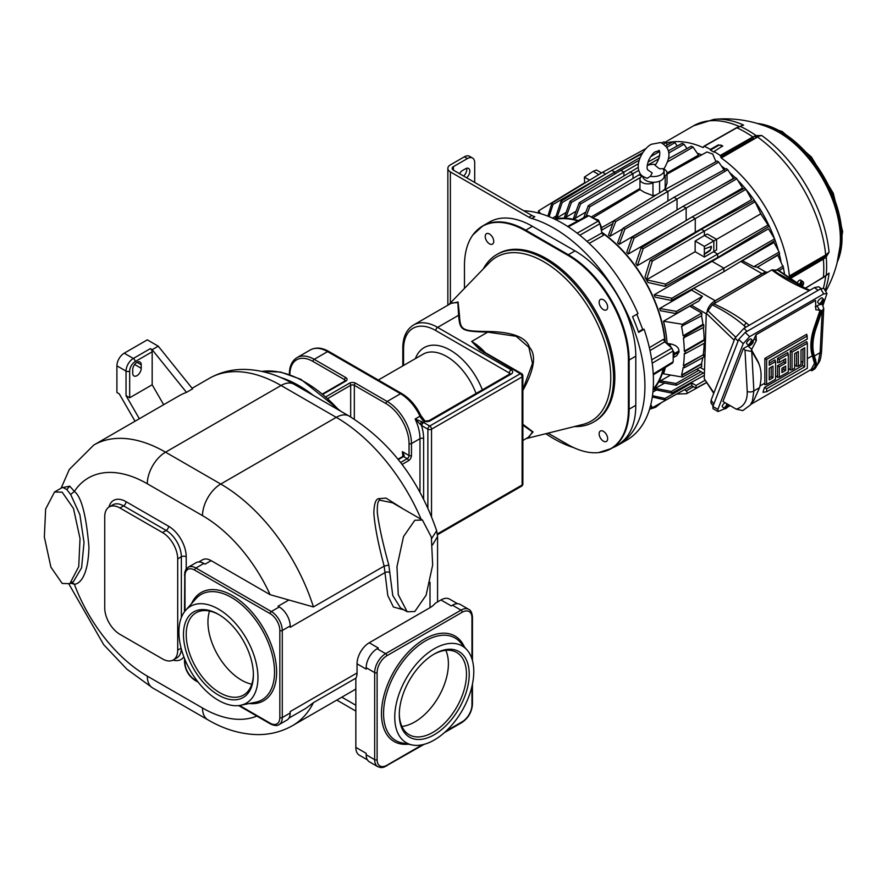 <?xml version="1.0" encoding="UTF-8"?>
<svg xmlns="http://www.w3.org/2000/svg" width="887" height="887" viewBox="0 0 887 887"><rect width="100%" height="100%" fill="white"/><g stroke="black" fill="none" stroke-linecap="round" stroke-linejoin="round"><path stroke-width="1.33" d="M636.822 314.264L642.676 329.365L644.084 329.243A128.97 74.464 60 0 1 626.721 440.14L618.217 445.052A128.97 74.464 60 0 1 612.729 447.724M644.084 329.243L638.607 332.403A128.97 74.464 60 0 0 632.531 316.737L638.008 313.577A128.97 74.464 60 0 0 523.773 210.762M474.7 182.434L474.7 162.776A10.322 5.954 120 0 0 472.56 158.052A10.322 5.954 120 0 0 467.405 158.562L453.412 166.634A4.302 2.484 0 0 0 452.159 168.386A4.302 2.484 0 0 0 453.412 170.149L531.89 215.452A17.197 9.923 -120 0 0 534.817 216.727L531.779 218.479A128.97 74.464 60 0 1 633.13 327.403A128.97 74.464 60 0 1 618.217 445.052M573.789 447.669A128.97 74.464 60 0 1 545.815 433.699M638.418 331.838L642.676 329.365M531.779 218.479A17.197 9.923 60 0 1 528.852 217.204L450.374 171.901L450.374 302.999M548.022 433.144L567.713 444.509A85.828 49.55 -120 0 0 598.537 452.603L611.309 448.545L617.995 444.675A85.984 49.639 -120 0 0 635.802 405.315L635.802 356.175A85.984 49.639 -120 0 0 575.009 250.877L532.455 226.307A85.984 49.639 -120 0 0 489.458 222.049L482.772 225.908A85.984 49.639 60 0 1 525.769 230.165L568.323 254.735A85.984 49.639 60 0 1 629.116 360.044L629.116 409.184A85.984 49.639 60 0 1 611.309 448.545A85.984 49.639 60 0 1 605.444 451.106M467.405 158.562L464.356 156.811L450.374 164.882A8.593 4.967 0 0 0 447.857 168.386A8.593 4.967 0 0 0 450.374 171.901M464.356 156.811A10.322 5.954 -60 0 1 469.522 156.3L472.56 158.052M463.613 176.036A6.021 3.47 120 0 0 466.651 168.275M459.521 173.675A6.021 3.47 120 0 1 462.537 170.492L465.575 168.741A6.021 3.47 120 0 1 468.58 168.441A6.021 3.47 120 0 1 469.689 172.566A6.021 3.47 120 0 1 466.651 177.788M598.537 452.603A85.828 49.55 -120 0 0 628.406 409.472L628.406 360.333A85.828 49.55 -120 0 0 567.713 255.212L525.159 230.642A85.828 49.55 -120 0 0 472.871 234.944A85.828 49.55 -120 0 0 464.466 265.679L464.466 288.408M496.82 254.525L498.073 253.804A96.727 55.848 60 0 1 594.8 309.652A96.727 55.848 60 0 1 594.8 421.347L593.547 422.068A96.727 55.848 -120 0 0 593.547 310.372A96.727 55.848 -120 0 0 496.82 254.525A96.727 55.848 -120 0 0 483.326 268.883M603.393 309.607A6.021 3.47 -120 0 0 606.409 309.896A6.021 3.47 -120 0 0 607.329 305.073A6.021 3.47 -120 0 0 603.393 299.773A6.021 3.47 -120 0 0 600.388 299.473A6.021 3.47 -120 0 0 599.468 304.296A6.021 3.47 -120 0 0 603.393 309.607M603.393 441.149A6.021 3.47 -120 0 0 606.409 441.449A6.021 3.47 -120 0 0 607.329 436.626A6.021 3.47 -120 0 0 603.393 431.326A6.021 3.47 -120 0 0 600.388 431.027A6.021 3.47 -120 0 0 599.468 435.85A6.021 3.47 -120 0 0 603.393 441.149M489.469 243.825A6.021 3.47 -120 0 0 492.485 244.125A6.021 3.47 -120 0 0 493.405 239.302A6.021 3.47 -120 0 0 489.469 234.002A6.021 3.47 -120 0 0 486.464 233.702A6.021 3.47 -120 0 0 485.544 238.525A6.021 3.47 -120 0 0 489.469 243.825M574.377 426.569A96.727 55.848 -120 0 0 593.547 422.068M450.796 303.498L458.08 301.99L459.477 315.207C460.286 330.319 461.695 331.128 487.673 331.483C512.287 331.893 526.224 337.193 529.495 347.349C536.668 355.277 534.273 369.99 522.321 391.511M522.875 425.183L532.466 431.914L529.051 436.903L522.875 440.473M323.19 394.15L345.808 381.1A4.302 2.484 0 0 0 345.808 377.585L314.198 359.335L327.569 351.618A34.393 19.858 60 0 0 310.372 349.91C315.894 347.05 322.048 347.571 328.855 351.485L401.811 393.606C409.727 398.396 416.07 405.703 420.848 415.515L424.685 420.66A2.583 1.109 130.4 0 0 423.443 420.815L425.328 421.536A5.156 2.983 0 0 0 430.317 420.76L511.178 374.081A5.156 2.983 0 0 0 511.178 369.868L437.613 327.392A48.153 27.796 -120 0 0 413.53 325.008L451.727 302.966L457.858 302.6L458.568 315.295C460.043 330.718 461.04 331.294 487.75 332.137L516.156 336.284L528.863 347.283L532.488 363.448L522.875 389.482M481.364 349.977A2.583 1.486 120 0 0 481.175 349.755A2.583 1.486 120 0 0 479.756 349.8L471.651 341.44L487.75 332.137L487.673 331.483M479.756 349.8L520.292 373.726L429.707 426.026L423.631 422.522L425.727 421.092L429.02 420.638A2.583 1.486 60 0 1 430.317 420.76M480.998 349.644L471.651 341.44A48.153 27.796 -120 0 1 485.389 352.704M423.631 499.037L423.631 438.666A2.583 1.486 0 0 0 419.983 438.666A34.393 19.858 -120 0 0 415.116 419.008L423.387 422.378A8.593 4.967 -120 0 0 423.631 422.522A2.583 1.486 -60 0 0 421.802 425.682L421.491 425.494A2.583 1.43 -58.1 0 1 423.387 422.378M402.099 464.433L408.43 460.774A4.302 2.484 120 0 0 411.468 455.508L411.468 443.578A34.393 19.858 -120 0 0 387.153 401.456L400.525 393.739A34.393 19.858 60 0 1 419.983 416.203L415.116 419.008L420.105 424.13A2.583 1.153 -50.7 0 1 422.112 421.802M420.105 424.13L421.491 425.494A36.966 21.343 -120 0 1 423.631 438.666M431.625 538.542L436.659 530.736C419.174 479.856 390.003 441.637 349.156 416.081A25.79 14.891 120 0 0 336.262 417.356A143.583 82.901 60 0 1 421.159 519.316M403.252 508.972L386.033 498.106L378.594 498.671C375.689 499.17 374.103 503.96 373.837 513.041C374.769 526.235 378.206 543.931 384.16 566.117L387.796 595.565L393.407 607.018L403.984 609.912M422.456 520.059L392.531 502.785L380.19 500.279C378.006 500.024 377.064 504.282 377.352 513.03C379.015 526.035 382.84 543.376 388.805 565.041L392.764 595.51L400.48 607.883L407.166 611.753L414.806 611.531L426.104 595.221L432.656 565.086L431.348 537.112L422.456 520.059L414.806 520.27L403.518 536.591L396.966 566.726L398.274 594.689L407.166 611.753M437.568 536.491L432.534 544.917M471.962 658.908L471.962 617.851A1.719 0.998 0 0 0 472.461 617.152C472.072 612.795 470.842 610.201 468.757 609.369A15.478 8.937 120 0 0 461.018 610.134L452.503 605.222L451.283 605.921L440.95 599.956L435.34 603.193A25.79 14.891 180 0 1 430.007 607.673L369.214 642.776A17.197 9.923 -60 0 0 357.051 663.831L357.051 672.967A17.197 9.923 -120 0 1 355.997 678.078A143.583 82.901 60 0 1 355.842 678.389L355.842 747.375A17.197 9.923 -60 0 0 359.401 755.247L367.418 759.871M440.95 599.956A17.197 9.923 -60 0 1 449.554 599.102L457.57 603.725M355.842 688.988A143.583 82.901 60 0 1 353.336 690.541L292.544 725.633A143.583 82.901 -120 0 0 313.433 702.648L305.904 708.314L288.94 718.104M186.492 392.376L192.568 388.861L158.252 346.174L152.165 349.689L186.492 392.376A143.583 82.901 60 0 0 178.864 395.924L93.756 445.063L69.33 469.434L61.092 488.205M70.727 583.158L74.353 584.234C78.954 584.167 88.201 577.47 88.933 547.135C86.272 515.28 81.404 496.709 74.353 491.42L69.751 486.154L61.879 487.75M388.805 565.041L384.16 566.117L313.433 606.952L270.125 594.689L211.139 560.639A17.197 9.923 -120 0 0 202.546 559.786L198.788 561.959M69.829 583.668L73.477 581.562L81.593 567.813L84.021 542.478L79.885 514.704L70.672 494.514L66.791 489.535L62.611 487.329L54.55 491.975L45.647 509.038L44.35 537.001L50.903 567.137L62.19 583.458L69.829 583.668L78.732 566.616L80.03 538.642L73.488 508.506L62.19 492.196L54.55 491.975M211.139 560.639L205.063 564.154L203.844 563.445A15.478 8.937 60 0 0 196.105 562.68L188.21 567.248L185.815 569.631L184.795 572.237L184.496 611.742M239.501 705.475L270.114 723.16A1.719 0.998 120 0 0 270.468 723.947C274.438 725.788 277.309 726.009 279.072 724.624A15.478 8.937 -120 0 0 282.277 717.539L282.277 630.491A15.478 8.937 -120 0 0 271.333 611.531L279.239 606.974L278.019 606.264L288.342 600.311M270.114 723.16A13.76 7.939 -120 0 0 279.837 717.539A1.719 0.998 0 0 0 282.277 717.539L290.182 712.982L290.182 711.574L357.051 672.967M389.881 572.57A3.437 1.985 180 0 0 385.025 572.57L290.182 627.331L290.182 625.923A15.478 8.937 60 0 0 279.239 606.974M290.182 712.982A15.478 8.937 60 0 1 286.978 720.067L279.072 724.624M257.951 677.524A55.881 32.265 -120 0 0 230.021 617.762A55.881 32.265 -120 0 0 185.705 610.245A55.881 32.265 -120 0 0 178.919 631.899A55.881 32.265 -120 0 0 199.908 684.321A55.881 32.265 -120 0 0 240.577 705.287A55.881 32.265 -120 0 0 257.951 677.524M183.476 634.527A49.439 28.539 -120 0 0 218.435 695.075A49.439 28.539 -120 0 0 253.394 674.896A49.439 28.539 -120 0 0 218.435 614.347A49.439 28.539 -120 0 0 183.476 634.527M219.133 614.746A47.499 27.43 60 0 0 196.049 612.784A47.499 27.43 60 0 0 186.215 634.527A47.499 27.43 -120 0 0 206.948 682.336A47.499 27.43 -120 0 0 243.559 695.053A47.499 27.43 -120 0 0 253.394 674.087M209.554 611.065A47.499 27.43 -120 0 0 207.946 621.975A47.499 27.43 -120 0 0 251.797 684.221M471.962 617.851A13.76 7.939 120 0 0 462.227 612.241A1.719 0.998 -120 0 0 461.018 610.134L385.623 653.652A15.478 8.937 120 0 0 374.68 672.612L366.176 667.7L366.176 669.097L357.051 663.831M355.842 747.375L366.176 753.34L366.176 754.748A15.478 8.937 -60 0 0 369.38 761.833L377.895 766.745L381.155 767.621L383.927 767.2L424.141 744.326M369.214 642.776L378.328 648.042L377.119 648.741A15.478 8.937 -60 0 0 366.176 667.7M452.503 605.222A15.478 8.937 -60 0 1 460.242 604.446L468.757 609.369M473.78 671.559A55.881 32.265 120 0 0 466.994 649.905A55.881 32.265 120 0 0 422.689 657.433A55.881 32.265 120 0 0 394.748 717.184A55.881 32.265 120 0 0 412.122 744.958A55.881 32.265 120 0 0 452.791 723.98A55.881 32.265 120 0 0 473.78 671.559M399.305 714.556A49.439 28.539 120 0 0 434.264 734.735A49.439 28.539 120 0 0 469.223 674.187A49.439 28.539 120 0 0 434.264 654.007A49.439 28.539 120 0 0 399.305 714.556M399.316 713.758A47.499 27.43 120 0 0 409.151 734.724A47.499 27.43 120 0 0 445.751 721.996A47.499 27.43 120 0 0 466.484 674.187A47.499 27.43 -60 0 0 456.65 652.444A47.499 27.43 -60 0 0 433.577 654.418M401.889 726.409A47.499 27.43 120 0 0 448.401 663.753A47.499 27.43 120 0 0 445.817 650.326M162.509 532.555L119.945 507.985A21.499 12.407 -120 0 0 109.201 506.92A21.499 12.407 -120 0 0 104.744 516.766L104.744 608.027A21.499 12.407 -120 0 0 119.945 634.349L162.509 658.919A21.499 12.407 -120 0 0 173.253 659.983A21.499 12.407 -120 0 0 177.699 650.149L177.699 558.888A21.499 12.407 -120 0 0 162.509 532.555L166.157 530.448L123.592 505.878A21.499 12.407 -120 0 0 112.849 504.814L109.201 506.92M135.046 421.225L119.257 393.861L116.907 392.509L116.907 365.832A10.322 5.954 -60 0 1 124.202 353.192L147.309 339.854L158.252 346.174M152.165 351.784L135.146 361.619A7.739 4.468 120 0 0 129.679 371.099L129.679 397.775L152.165 384.781L152.165 351.784A2.583 1.486 60 0 0 150.346 348.635L152.165 349.689M132.717 373.205L132.717 369.691A6.021 3.47 -60 0 1 135.345 363.637A6.021 3.47 -60 0 1 139.98 362.018A6.021 3.47 -60 0 1 141.221 364.779L141.221 368.282A6.021 3.47 -60 0 1 138.594 374.347A6.021 3.47 -60 0 1 133.959 375.955A6.021 3.47 -60 0 1 132.717 373.205M163.674 404.705L152.165 384.781M139.348 418.742L126.032 395.669L129.679 397.775M402.942 456.406L402.343 451.649L409.04 455.508L409.04 443.578A32.675 18.86 -120 0 0 385.934 403.563L354.323 385.313A1.719 0.998 -60 0 1 355.532 383.206A4.302 2.484 0 0 0 349.456 383.206L326.15 396.655M400.614 462.482L407.211 458.668L403.563 456.561L402.343 457.271L403.563 456.561C404.649 456.539 404.25 454.898 402.343 451.649M479.989 348.713L485.056 352.516A2.583 1.486 120 0 0 483.77 352.638M522.875 424.263L533.087 431.958L528.12 437.446M653.165 389.038A99.732 57.577 -120 0 0 663.232 368.726M664.94 342.005A99.732 57.577 -120 0 0 601.841 232.738M577.858 220.852A99.732 57.577 -120 0 0 555.229 219.411M578.379 220.564A100.253 57.877 -120 0 0 554.497 219.056M653.109 389.859A100.253 57.877 -120 0 0 663.742 368.415M665.317 342.349A100.253 57.877 -120 0 0 601.741 232.239M674.641 354.501L678.976 352.117L676.703 355.731L673.2 357.661L674.641 353.414L669.774 344.988L667.068 343.435A100.298 57.91 60 0 1 667.102 343.923M678.976 352.117L678.976 350.908C678.832 347.66 676.293 345.376 671.359 344.078L667.068 343.435A100.298 57.91 -120 0 0 663.509 321.227L689.709 306.126L701.794 313.1L701.794 315.672L681.504 326.305A115.554 66.713 -120 0 1 683.134 335.796L702.947 324.309L703.757 324.775L703.757 327.336L683.4 337.925A115.554 66.713 -120 0 1 684.287 351.174L704.145 339.699L704.766 340.054L685.263 351.319L684.287 351.174M676.005 313.577L660.438 310.705A100.298 57.91 -120 0 0 659.684 308.488L691.561 290.082L702.437 296.369L698.756 301.114L676.005 313.577L676.382 311.404L659.684 308.488M715.499 302.434L713.991 301.558L763.23 273.129A10.322 5.954 120 0 1 763.408 273.03A11.176 6.453 120 0 0 762.022 273.695L715.21 300.715L693.712 288.308L691.561 290.082M693.712 288.308L707.649 280.569M654.196 294.794A100.298 57.91 60 0 1 655.26 297.189L671.348 300.449L671.836 298.22L654.196 294.794L712.039 261.332A101.706 58.719 -120 0 0 711.784 260.789M646.501 279.815A100.298 57.91 60 0 1 647.998 282.465L665.039 286.379L665.649 284.095L646.501 279.815L657.5 273.451L646.49 279.793L652.355 261.077L650.071 260.456L644.949 277.176A100.298 57.91 60 0 1 646.49 279.793M695.619 232.771A101.706 58.719 -120 0 0 695.264 232.272L637.365 265.634L643.219 248.648L641.046 247.961L635.824 263.517A100.298 57.91 60 0 1 637.365 265.634M683.611 222.083L628.251 254.037L634.072 238.115L632.01 237.372L626.71 252.274A100.298 57.91 60 0 1 628.251 254.037M647.366 228.026L619.126 244.357L624.914 229.145L622.962 228.325L617.585 242.883A100.298 57.91 60 0 1 619.126 244.357M622.752 228.901L610.012 236.286L615.755 221.539L613.904 220.663L608.471 235.066A100.298 57.91 60 0 1 610.012 236.286M612.74 223.746L601.685 230.176L601.685 227.593L613.882 220.73M592.704 217.914L598.47 220.087L601.685 227.593M639.959 188.476L591.152 217.027M585.886 212.026L575.109 218.368A100.298 57.91 -120 0 0 573.567 218.058L579.211 202.757L638.318 167.321M576.062 211.261L565.995 217.226A100.298 57.91 -120 0 0 564.454 217.204L570.119 201.194L620.845 170.359L639.205 160.303M566.139 212.414L556.87 217.936A100.298 57.91 -120 0 0 555.329 218.269L561.027 201.194L611.731 170.371L642.066 153.761M556.06 216.04L552.568 218.158M652.921 391.976L656.491 390.003M704.367 375.312L671.836 393.118L654.196 389.526A100.298 57.91 -120 0 0 655.26 388.351L664.673 383.095M660.438 380.811A100.298 57.91 60 0 1 659.684 382.164L676.382 385.246L676.005 383.517L660.438 380.811L670.639 375.068M665.372 367.418A100.298 57.91 60 0 1 663.509 373.837L682.436 377.086L682.17 375.256L681.504 375.157A115.554 66.713 -120 0 0 683.134 367.528L684.343 367.728L684.176 365.843L683.4 365.721A115.554 66.713 -120 0 0 684.287 353.492L685.263 353.647L685.263 351.319M703.757 324.775L684.343 335.985L684.176 338.047M684.343 335.985L683.134 335.796M701.794 313.1L682.436 324.276L682.17 326.416M682.436 324.276L663.509 321.227M704.766 340.054L704.766 342.97L685.263 353.647M683.4 365.721L703.757 354.534L703.757 357.095L684.343 367.728M704.134 343.313A115.92 66.924 60 0 1 703.302 354.279M702.781 357.638A115.92 66.924 60 0 1 701.451 363.737L701.794 366.497L682.436 377.086M703.358 327.547A115.92 66.924 60 0 1 704.145 339.699M701.517 315.816A115.92 66.924 60 0 1 702.947 324.309M707.172 310.927A10.322 5.954 -60 0 1 713.813 301.669A11.176 6.453 120 0 1 715.21 300.715M702.437 296.369L676.382 311.404M727.783 169.761L726.364 168.63L673.987 197.302L677.025 199.065L727.783 169.761L733.427 178.376L720.288 185.937M736.875 178.764L735.567 177.577L683.101 206.305L686.15 208.057L736.875 178.764L742.541 188.044L700.985 212.048M751.666 199.653L695.264 232.272L695.264 218.601L745.967 189.33L751.666 199.653M755.07 201.781L753.983 200.473L701.34 229.29L704.389 231.041L755.07 201.781L760.78 213.8L750.058 220.02L760.802 213.834L768.94 226.385L717.672 257.563L665.039 286.379M671.836 298.22L723.881 268.173L723.881 271.677L775.072 240.565L774.584 238.902L723.881 268.173L712.039 261.332L768.497 228.802L774.584 238.902A100.253 57.877 -120 0 0 745.978 189.363M765.936 272.165L757.077 267.054L753.806 266.71L742.131 260.59M742.929 260.423L773.985 242.506L779.185 252.052L753.806 266.71M764.672 262.829L777.81 255.234L783.531 267.896L778.997 270.646M780.948 261.443A100.253 57.877 -120 0 0 779.274 253.959M778.342 250.478A100.253 57.877 -120 0 0 774.606 238.991M745.9 189.264A100.253 57.877 -120 0 0 737.818 180.294M735.268 177.744A100.253 57.877 -120 0 0 729.624 172.544M725.499 169.107A100.253 57.877 -120 0 0 721.331 165.936M722.65 146.277A2.583 1.486 0 0 0 720.854 145.169A2.583 1.486 0 0 0 718.304 145.535L710.398 150.103L714.046 152.209L714.046 151.5A111.984 64.651 -120 0 1 720.189 155.48L721.275 158.008L757.587 137.041A109.844 63.42 60 0 1 825.686 254.979L829.068 252.185L826.218 256.853L823.38 259.126A111.585 64.429 60 0 1 823.779 268.561A111.585 64.429 60 0 1 823.38 277.52L826.218 275.347A110.875 64.019 -120 0 0 826.218 256.853L825.631 256.11L829.068 252.185A108.824 62.833 60 0 0 761.711 135.5L755.147 137.13L754.704 136.077L756.234 135.644A110.875 64.019 60 0 0 740.213 126.386L741.499 125.777M791.071 278.795A111.984 64.651 -120 0 0 791.016 278.141L789.363 275.946A109.844 63.42 -120 0 0 721.275 158.008M703.713 146.665L703.18 147.564A109.844 63.42 -120 0 0 666.215 143.04M710.398 150.103L710.398 149.393A111.984 64.651 -120 0 0 704.267 146.288L736.909 127.761A111.585 64.429 60 0 1 752.841 136.964L754.704 136.077M701.75 154.848A100.253 57.877 -120 0 0 697.237 153.196M710.398 149.393L718.304 144.903L722.705 145.956L714.046 151.5M740.501 126.22L741.554 125.754M825.686 291.357A115.643 115.643 0 0 0 839.945 247.107L839.945 247.107A87.048 50.26 60 0 0 778.83 132.329A87.048 50.26 60 0 0 771.546 128.626L771.546 128.626A115.643 115.643 0 0 0 713.858 119.379L713.858 119.379A108.824 62.833 60 0 1 743.605 125.056L739.492 126.597M756.777 135.567L761.711 135.5L757.099 136.343L756.234 135.644L756.589 136.52M826.041 275.524L829.068 273.085A108.824 62.833 60 0 1 825.087 290.337M827.438 274.504L825.686 275.879M824.378 276.7L825.076 276.356L824.378 276.7M791.016 278.141L823.38 259.126L822.77 258.15L824.378 257.042L825.076 257.962M789.973 276.91L825.631 256.11M740.213 126.386L736.365 128.149M738.128 127.307L738.771 126.874L738.128 127.307M797.258 282.964A3.226 1.863 -60 0 1 799.287 280.359A3.226 1.863 -60 0 1 800.994 280.27L803.101 281.8A2.949 1.696 120 0 0 801.937 281.7L801.937 283.718L801.327 283.363L801.327 281.29A3.016 1.741 120 0 0 800.928 281.478A3.016 1.741 120 0 0 800.529 281.744L801.138 282.155A2.949 1.696 120 0 0 799.597 284.539M801.327 281.29L801.937 281.7M802.147 286.246A2.949 1.696 120 0 0 803.101 281.8M800.651 284.594L801.327 284.062L801.327 285.692M801.138 285.57L800.628 284.572M801.138 282.155L801.138 284.871M801.937 286.102L801.327 284.062M801.937 283.718L801.937 284.417M802.447 284.117L801.138 284.028M805.352 288.33L826.507 275.192M667.035 173.02L698.535 155.092L693.091 147.131L691.239 146.244L668.288 158.806M715.975 161.689L712.704 154.039L706.917 151.976L667.035 174.151M713.98 162.787L715.975 161.6M664.064 170.348A10.566 6.098 180 0 1 650.426 176.302L652.167 172.921L647.654 169.794C646.601 168.308 647.022 164.927 648.929 159.66C651.845 154.648 654.085 152.01 655.648 151.721L658.941 150.801C658.542 148.362 662.811 154.571 655.094 165.359L659.407 168.741L663.609 168.685A10.566 6.098 180 0 1 664.064 170.348L664.241 175.959A10.744 6.209 180 0 1 664.23 176.424L665.183 175.77A7.916 4.568 0 0 0 667.035 172.832L667.035 183.132L665.183 188.654L662.833 190.916M642.354 176.014L641.811 176.391A7.916 4.568 0 0 0 639.959 179.318A7.916 4.568 0 0 0 644.527 183.465A7.916 4.568 0 0 0 652.965 182.822L654.096 182.267A10.744 6.209 180 0 1 645.902 180.46A10.744 6.209 180 0 1 642.765 176.325M650.426 176.302L647.244 178.298C642.798 176.757 640.259 174.839 639.627 172.533C634.549 162.776 644.162 147.807 651.346 144.271L660.682 142.519C674.375 149.958 668 161.778 663.421 169.849M664.23 176.424A10.744 6.209 180 0 1 654.096 182.267M667.035 172.832A7.916 4.568 0 0 0 663.886 169.184M647.2 165.559A10.566 6.098 180 0 1 655.77 164.505M659.606 181.181L659.606 192.878M656.291 194.885L652.965 195.705L644.361 192.324L639.982 189.596L592.549 218.002M667.456 161.922L693.091 147.131M641.822 176.38L639.083 174.794L640.514 174.018M639.083 174.794L588.281 205.684L583.768 217.648M640.724 177.356L589.822 206.749L588.281 205.684M586.052 216.406L589.822 206.749M668.643 153.074L684.032 144.193L686.937 148.595M629.97 171.89L633.008 173.652L633.008 178.487M575.109 218.368L580.63 203.888L638.784 170.315M647.211 165.448L658.897 158.706M684.032 144.193L682.081 143.361L668.31 150.901M647.987 162.033L659.706 155.613M580.63 203.888L579.211 202.757M666.891 147.286L674.996 142.607L677.136 146.067M620.845 170.359L623.894 172.111L623.894 175.593M565.995 217.226L571.439 202.402L638.474 163.696M650.637 156.666L659.54 151.522M674.996 142.607L672.923 141.842L665.804 145.745M571.439 202.402L570.119 201.194M663.72 143.871L665.949 142.574L667.29 144.925M611.731 170.371L614.769 172.133L614.769 174.052M556.87 217.936L562.225 202.458L640.226 157.431M665.949 142.574L663.775 141.876L661.89 142.907M562.225 202.458L561.027 201.194M646.002 148.528L602.606 172.289L605.655 174.074M549.108 216.661L553.011 204.431L606.675 173.453M616.92 167.532L642.798 152.597M601.552 172.932L596.496 170.005L593.192 171.302L598.847 174.573M593.192 171.302L584.389 177.123L589.655 180.161M584.389 177.123L584.677 183.188M540.505 213.634L538.642 210.762L538.054 213.068M584.677 182.777L538.642 210.762M602.606 172.289L551.925 203.101L547.9 216.173M553.011 204.431L551.925 203.101M677.346 394.05L686.516 393.695A1.696 0.976 -120 0 0 686.76 393.617A1.696 0.976 -120 0 0 687.115 392.841A1.696 0.976 -120 0 0 686.228 390.979L684.697 389.626M650.071 407.089L652.355 407.732L650.814 404.683M679.752 392.331L652.355 407.732M706.34 382.563L696.062 388.196L691.805 385.734L665.649 400.059L665.039 398.451L652.488 395.713M704.843 380.379L696.062 385.457L696.062 388.196M652.3 397.01L665.649 400.059M691.805 385.734L691.805 382.996L665.039 398.451M691.805 382.996L696.062 385.457M703.28 373.017L671.348 391.455L655.26 388.351M671.836 393.118L671.348 391.455M822.77 277.808L805.13 288.242L778.354 270.202L771.734 269.958L712.194 304.829L706.274 313.244L704.267 378.76L713.725 393.385M821.174 288.563L818.657 286.745L814.421 287.621L743.982 328.29L735.057 338.025L711.075 400.281L710.964 402.975L713.115 405.913M826.961 293.519L823.968 288.43L820.686 288.818L745.147 332.437L738.727 339.444L712.882 406.49L713.048 408.674L718.06 411.557L717.893 409.384L743.217 343.668L749.637 336.65L823.679 293.907L826.961 293.519L822.981 305.383M730.145 405.625L727.783 406.978M724.734 408.741L718.06 411.557M753.052 341.251L755.979 334.787L815.563 300.383L815.829 309.751L821.063 310.406L821.839 311.348L823.757 308.421L822.083 303.853M748.794 345.387L743.339 348.591L722.96 401.478L736.288 409.173L742.796 410.603L750.225 405.126L753.928 400.181L759.582 387.63A43.33 25.024 120 0 0 757.986 362.073L751.378 350.631M819.965 304.352L815.242 306.769M822.382 300.671L822.748 299.739A3.016 1.042 134.9 0 0 822.36 299.928A3.016 1.042 134.9 0 0 821.961 300.194L822.504 300.815A2.949 1.02 134.9 0 0 820.153 304.507L817.836 302.6A3.226 1.109 -45.1 0 1 818.357 300.626A3.226 1.109 -45.1 0 1 820.874 298.265A3.226 1.109 -45.1 0 1 822.393 298.032L824.311 300.338A2.949 1.02 134.9 0 0 823.302 300.349L822.704 301.902L822.26 301.458M727.251 403.951A3.016 1.042 134.9 0 0 726.908 404.139A3.016 1.042 134.9 0 0 726.497 404.394L727.052 405.015A2.949 1.02 134.9 0 0 724.69 408.707L722.384 406.8A3.226 1.109 -45.1 0 1 722.772 405.004A3.226 1.109 -45.1 0 1 725.067 402.687M751.256 341.739L751.611 340.808A3.016 1.042 134.9 0 0 751.234 340.996A3.016 1.042 134.9 0 0 750.823 341.262L751.378 341.883A2.949 1.02 134.9 0 0 749.016 345.575L746.71 343.668A3.226 1.109 -45.1 0 1 747.22 341.695A3.226 1.109 -45.1 0 1 749.737 339.333A3.226 1.109 -45.1 0 1 751.256 339.1L753.174 341.406A2.949 1.02 134.9 0 0 752.165 341.417L751.577 342.97L751.123 342.526M766.634 391.766L766.634 388.761L804.731 366.763L804.731 347.782L800.994 349.933L800.994 364.601L798.389 366.109L798.389 351.44L794.641 353.603L794.641 368.271L792.036 369.768L792.036 352.095L790.25 351.064L806.693 341.573L807.347 343.258L807.347 368.271L766.634 391.766L762.975 392.342L764.461 387.497L802.558 365.511L802.957 361.186L800.994 362.317M790.25 351.064L790.25 368.515L788.288 369.646M779.329 366.763L785.682 363.093L785.682 358.769L779.329 362.439L779.329 359.423L777.555 358.403L787.645 352.571L788.288 354.257L788.288 371.93L779.329 377.108L779.329 366.763L777.555 365.732L783.897 362.062L783.897 359.8M777.555 358.403L777.555 362.716L779.329 362.439M777.555 365.732L777.555 375.844L775.593 376.975M769.24 363.193L774.939 359.9L775.593 361.586L775.593 379.27L766.634 384.437L766.634 359.423L764.849 358.403L806.693 334.244L807.347 338.934L769.24 360.931L769.24 365.256L775.593 361.586M764.849 358.403L764.849 383.173L759.948 386.011M755.979 334.787L756.301 340.686L751.455 349.766L757.487 360.554A44.461 25.668 -60 0 1 759.416 365.244M750.934 404.306L811.161 369.524L814.488 363.426L812.348 355.754A44.461 25.668 -60 0 1 814.066 327.891L820.087 310.151M807.347 358.647L812.348 355.754A0.865 0.621 -18.1 0 1 813.357 355.487L814.621 359.268C816.384 364.923 815.042 368.582 810.596 370.223L811.86 370.733L814.798 368.892L819.499 361.563L818.113 363.127L820.109 352.682L822.216 311.137M809.687 370.212L810.596 370.223M813.357 355.487A43.629 25.191 -60 0 1 815.042 328.146L815.996 328.578A43.33 25.024 120 0 0 814.399 355.975L816.605 364.003L816.062 367.107L818.113 363.127M815.996 328.578L821.839 311.348M816.062 367.107L814.798 368.892M798.389 366.109L796.548 366.398L796.604 364.845L794.641 365.976M792.036 369.768L790.206 370.056L790.25 368.515M779.329 377.108L777.5 377.396L777.555 375.844M766.634 384.437L764.805 384.725L764.849 383.173M752.132 351.596L745.002 350.154L743.339 348.591M751.766 351.806L753.872 390.923L752.409 401.057L750.225 405.126M766.634 359.423L807.347 335.929M772.987 377.762L769.24 379.924L769.24 368.271L772.987 366.109L772.987 377.762L771.202 376.731L769.24 377.862M771.202 367.14L771.202 376.731M785.682 363.093L783.897 362.062M779.329 359.423L788.288 354.257M785.682 370.422L781.946 372.584L781.946 368.271L785.682 366.109L785.682 370.422L783.897 369.402L781.946 370.533M783.897 367.14L783.897 369.402M792.036 352.095L807.347 343.258M766.634 388.761L764.461 387.497M804.731 366.763L802.558 365.511M802.957 348.802L802.957 361.186M796.604 352.472L796.604 364.845M820.153 304.507A2.949 1.02 134.9 0 0 821.107 304.441L822.504 300.815M822.748 299.739L823.302 300.349M821.307 303.465L821.905 303.986A2.949 1.02 134.9 0 0 824.311 300.338M821.905 303.986L823.014 302.145L822.094 301.89M724.69 408.707A2.949 1.02 134.9 0 0 725.655 408.641L727.052 405.015M727.285 403.94L727.839 404.561L727.24 406.102L726.797 405.658M725.854 407.665L726.442 408.186A2.949 1.02 134.9 0 0 728.948 404.927M726.93 404.882L727.273 403.962M726.442 408.186L727.551 406.346L726.63 406.091M749.016 345.575A2.949 1.02 134.9 0 0 749.981 345.509L751.378 341.883M751.611 340.808L752.165 341.417M750.18 344.533L750.768 345.054A2.949 1.02 134.9 0 0 753.174 341.406M750.768 345.054L751.877 343.214L750.956 342.959M713.392 303.642C726.553 309.541 737.585 316.038 746.499 323.112L749.182 325.285M809.221 290.626L805.463 289.073C793.2 283.918 781.957 277.553 771.734 269.958M712.194 304.829C725.045 311.27 735.778 318.311 744.404 325.961A2.583 1.707 -51.1 0 1 746.499 323.112M707.582 310.472L735.534 336.993M734.192 340.264L706.274 313.244M805.463 289.073L806.449 288.796L778.487 273.761L772.932 269.77M802.58 287.122L777.555 270.069M763.408 273.03A10.322 5.954 -60 0 1 767.665 272.309M775.992 270.269L783.265 266.067M784.585 274.427A115.554 66.713 -120 0 0 783.432 267.952M757.409 267.253L779.562 253.782L779.185 252.052M696.783 369.236L704.422 373.671M701.074 371.731L676.382 385.246M698.756 370.378L676.005 383.517M723.881 271.677L671.348 300.449M657.5 273.451L695.142 251.72L695.142 241.064L704.389 235.498L713.813 240.942L713.813 251.819L717.672 254.059L717.672 257.563M665.649 284.095L768.353 224.788M652.355 261.077L704.389 231.041L704.389 235.498L707.382 234.035L716.585 239.346L716.585 249.957L704.367 257.042L695.142 251.72M750.058 220.02L704.367 246.386L704.367 248.97L711.363 246.386L710.199 250.6L704.367 254.303L704.367 257.042M704.367 248.97L704.367 254.303M704.078 254.137L709.711 250.322A2.583 1.486 120 0 0 711.374 247.262A2.583 1.486 120 0 0 711.075 246.276M695.142 241.064L704.367 246.386M701.34 229.29L650.071 260.456M745.967 189.33L744.77 188.077L692.226 216.849L695.264 218.601L643.219 248.648M692.226 216.849L641.046 247.961M634.072 238.115L686.15 208.057L686.15 220.541M683.101 206.305L632.01 237.372M624.914 229.145L677.025 199.065L677.025 209.997M673.987 197.302L622.962 228.325M718.714 162.099L717.173 161.035L664.862 189.674L667.911 191.437L718.714 162.099L724.302 170.304M615.755 221.539L667.911 191.437L667.911 201.005M664.862 189.674L613.904 220.663M701.794 363.936L682.17 375.256M681.504 375.157L701.451 363.737M703.757 354.534L684.176 365.843M589.156 243.382L603.404 235.388L601.896 232.971L599.989 223.69L598.237 221.107L588.868 215.707L587.105 216.251M671.847 363.016L673.2 361.763L673.2 350.953L671.847 348.136L664.751 341.85L663.421 339.333L649.373 347.671M531.89 215.452L528.852 217.204M453.412 166.634L453.412 170.149M635.802 405.315L629.116 409.184A2.583 1.486 0 0 1 628.406 409.472M477.616 229.711A85.984 49.639 60 0 1 482.772 225.908L472.871 234.944M532.455 226.307L525.769 230.165A2.583 1.486 -60 0 0 525.159 230.642M575.009 250.877L568.323 254.735A2.583 1.486 -60 0 0 567.713 255.212M635.802 356.175L629.116 360.044A2.583 1.486 0 0 1 628.406 360.333M448.755 304.673L489.358 262.641A94.698 54.672 60 0 1 564.276 277.287A94.698 54.672 60 0 1 610.766 377.751A94.698 54.672 60 0 1 582.792 424.474L526.08 438.621M510.069 373.826A2.583 1.486 0 0 0 509.349 373.028L435.783 330.552A2.583 1.486 -60 0 1 437.613 327.392L458.568 315.295A2.583 2.096 -170.9 0 0 459.477 315.207M437.391 533.919L522.121 485.001A2.583 1.486 0 0 0 522.875 483.947L522.875 375.833A2.583 1.486 180 0 1 522.121 376.886L431.525 429.186L431.525 516.511M437.479 534.739L521.578 486.176A2.583 1.486 60 0 0 522.121 485.001L522.121 376.886A2.583 1.486 -120 0 0 520.292 373.726A2.583 1.486 120 0 1 521.578 373.604A2.583 2.583 0 0 1 522.875 375.833M421.802 425.682L427.878 429.186A2.583 1.486 -60 0 1 429.707 426.026A2.583 1.486 -120 0 1 431.525 429.186A2.583 1.486 180 0 1 427.878 429.186L427.878 507.941M435.783 330.552A45.57 26.311 -120 0 0 403.563 349.156L403.563 365.455M511.178 369.868A2.583 1.486 -60 0 0 509.349 373.028L509.349 374.259M415.393 358.625A52.444 30.28 60 0 1 446.815 348.358A52.444 30.28 60 0 1 482.362 389.837M403.563 349.156A2.583 1.486 180 0 1 402.809 348.103L402.809 365.899M510.103 374.081L509.881 373.948A2.583 1.486 60 0 1 511.178 374.081M420.848 415.515L419.983 416.203A8.593 4.967 -120 0 0 423.443 420.815M419.983 492.108L419.983 438.666L411.468 443.578A1.719 0.998 0 0 1 409.04 443.578M345.342 380.689A2.583 1.486 0 0 0 344.588 379.691L312.978 361.441A1.719 0.998 -60 0 1 314.198 359.335A34.393 19.858 -120 0 0 297.001 357.638C291.956 360.821 289.406 366.298 289.373 374.081L289.373 374.447M385.934 403.563A1.719 0.998 -60 0 1 387.153 401.456L355.532 383.206M328.855 351.485A2.583 1.486 120 0 0 327.569 351.618L400.525 393.739A2.583 1.486 120 0 1 401.811 393.606M313.322 395.391A116.075 67.013 -120 0 0 280.27 377.352M339 410.215A116.075 67.013 -120 0 0 261.831 371.409M192.102 388.284L209.265 378.372C220.22 372.185 232.106 369.192 244.923 369.413C261.543 369.879 277.886 374.813 293.952 384.204A25.79 14.891 120 0 0 281.057 385.49L336.262 417.356L220.752 484.047L165.547 452.182A143.583 82.901 -120 0 0 93.756 445.063M313.433 606.952A143.583 82.901 -120 0 0 220.752 484.047A25.79 14.891 -60 0 0 202.513 515.635L147.309 483.77A25.79 14.891 -60 0 1 165.547 452.182L281.057 385.49A143.583 82.901 60 0 0 209.265 378.372M378.594 498.671L380.19 500.279M430.007 582.349L430.007 607.673M341.839 697.171L355.842 705.254M355.997 678.078L313.433 702.648M147.309 483.77A117.794 68.011 -120 0 0 74.353 491.42L70.672 494.514M270.125 594.689A117.794 68.011 -120 0 0 202.513 515.635M72.013 582.216L74.353 584.234A117.794 68.011 -120 0 0 147.309 676.127L202.513 707.992A117.794 68.011 -120 0 0 256.853 716.075M186.215 569.033L186.215 556.781A24.936 14.392 -120 0 0 168.585 526.235L126.032 501.665A24.936 14.392 -120 0 0 108.957 507.065M173.009 660.128A24.936 14.392 -120 0 0 183.864 656.846M147.309 676.127A25.79 14.891 120 0 0 152.653 687.935L126.985 669.264L103.701 644.705L68.953 584.112M69.751 486.154L66.791 489.535M202.513 707.992A25.79 14.891 120 0 0 207.857 719.8C224.123 729.325 240.676 734.259 257.518 734.602C270.103 734.713 281.778 731.72 292.544 725.633M279.837 717.539L279.837 630.491A13.76 7.939 -120 0 0 270.114 613.638A1.719 0.998 -60 0 1 271.333 611.531L195.938 568.013L203.844 563.445M279.837 630.491A1.719 0.998 0 0 0 282.277 630.491L290.182 625.923M184.995 659.717L184.995 662.777A13.76 7.939 -120 0 0 194.73 679.63L197.38 681.161M270.114 613.638L194.73 570.119A13.76 7.939 -120 0 0 184.995 575.73L184.995 611.088M249.18 703.535A62.5 36.09 -120 0 0 276.622 672.158A62.5 36.09 -120 0 0 240.965 601.497A62.5 36.09 -120 0 0 191.525 603.67M194.73 570.119A1.719 0.998 -60 0 1 195.938 568.013A15.478 8.937 -120 0 0 188.21 567.248M184.995 575.73A1.719 0.998 180 0 1 184.496 575.031M184.995 662.777A1.719 0.998 180 0 1 184.496 662.079C185.084 669.885 188.621 676.005 195.085 680.418L198.2 682.214M194.73 679.63A1.719 0.998 120 0 0 195.085 680.418M240.577 705.287L255.622 702.227A60.848 35.125 -120 0 0 274.538 671.991A60.848 35.125 -120 0 0 244.125 606.941A60.848 35.125 -120 0 0 195.883 598.747L185.705 610.245M462.227 612.241L386.843 655.759A13.76 7.939 120 0 0 377.119 672.612A1.719 0.998 180 0 1 374.68 672.612L374.68 759.66L366.176 754.748M386.843 655.759A1.719 0.998 -120 0 0 385.623 653.652L377.119 648.741M377.119 672.612L377.119 759.66A1.719 0.998 180 0 1 374.68 759.66A15.478 8.937 120 0 0 377.895 766.745M377.119 759.66A13.76 7.939 120 0 0 386.843 765.281A1.719 0.998 60 0 1 386.488 766.069M446.128 731.043L462.227 721.752A13.76 7.939 120 0 0 471.962 704.899L471.962 686.316M386.843 765.281L422.4 744.747M464.422 647A60.893 35.158 120 0 0 416.28 644.738A60.893 35.158 120 0 0 381.477 713.614A60.893 35.158 120 0 0 408.319 744.182M471.962 704.899A1.719 0.998 0 0 0 472.461 704.2L472.461 684.021M462.227 721.752A1.719 0.998 60 0 1 461.872 722.539C468.336 718.126 471.873 712.006 472.461 704.2M466.994 649.905L460.131 642.155A59.229 34.194 120 0 0 413.165 650.127A59.229 34.194 120 0 0 383.561 713.458A59.229 34.194 120 0 0 401.966 742.885L412.122 744.958M186.215 556.781A3.437 1.985 0 0 0 181.347 556.781A21.499 12.407 -120 0 0 166.157 530.448A3.437 1.985 -60 0 0 168.585 526.235M181.347 617.54L181.347 556.781L177.699 558.888M173.253 659.983L176.901 657.877A21.499 12.407 -120 0 0 181.325 648.974M126.032 501.665A3.437 1.985 -60 0 1 123.592 505.878L119.945 507.985M177.699 650.149L181.114 648.175M150.346 348.635L133.327 358.459A10.322 5.954 120 0 0 126.032 371.099L126.032 395.669M124.202 353.192L133.327 358.459A2.583 1.486 -120 0 1 135.146 361.619M116.907 365.832L126.032 371.099A2.583 1.486 180 0 0 129.679 371.099M134.636 364.479L141.221 368.282M136.975 362.317L141.221 364.779M322.779 393.817L344.943 381.011A1.719 0.998 60 0 1 345.808 381.1M312.978 361.441A32.675 18.86 -120 0 0 289.872 374.624M345.808 377.585A1.719 0.998 -60 0 0 344.588 379.691L344.588 381.222M354.323 419.207L354.323 385.313A2.583 1.486 0 0 0 350.675 385.313L328.068 398.363M350.675 416.968L350.675 385.313A1.719 0.998 -120 0 0 349.456 383.206M408.43 460.774A1.719 0.998 60 0 0 407.211 458.668A2.583 1.486 120 0 0 409.04 455.508A1.719 0.998 0 0 0 411.468 455.508M398.33 459.588L403.563 456.561M476.042 393.484A47.288 27.297 -120 0 0 423.088 354.19L378.305 380.035M678.976 350.908L674.641 353.414M704.533 369.957L700.12 367.406M691.328 305.183L706.252 313.798M740.767 261.421L762.022 273.695M720.189 155.48L752.841 136.964L753.385 137.973L720.743 156.489M718.304 144.903L718.304 145.535M739.98 126.453L740.656 126.253M825.664 276.034A109.844 63.42 60 0 1 823.391 288.031M790.406 277.165L822.77 258.15M826.551 256.421L825.686 254.979L789.363 275.946M753.385 137.973L720.743 156.999M713.858 119.379L693.623 125.766A109.844 63.42 60 0 1 739.348 126.531M838.326 257.496A86.405 49.894 -120 0 0 780.028 132.163A86.405 49.894 -120 0 0 761.722 124.834M757.498 123.504A86.405 49.894 60 0 1 780.926 131.642A86.405 49.894 60 0 1 837.361 261.82M665.183 175.77L665.183 188.654M652.965 195.705L652.965 182.822M693.49 386.71L686.228 390.979M711.075 400.281L713.824 404.051M738.062 341.151L735.057 338.025M743.217 343.668L738.727 339.444M712.882 406.49L717.893 409.384M745.147 332.437L749.637 336.65M823.679 293.907L820.686 288.818M821.063 310.406L815.042 328.146L814.066 327.891M815.652 359.523L813.656 359.512M823.757 308.421L821.606 350.831A5.156 2.794 -177.1 0 1 821.606 350.842A5.156 2.794 -177.1 0 1 820.109 352.682L814.399 355.975M817.127 305.982L819.71 310.372M759.582 387.63L753.872 390.923A5.156 3.149 176.9 0 1 747.231 391.489L745.002 350.154M747.231 391.489C747.497 400.824 743.849 406.712 736.288 409.173M751.843 349.556L747.974 345.919M754.393 338.901L756.301 340.686M743.982 328.29L746.965 331.383M818.124 290.304L814.421 287.621M745.479 327.425L744.404 325.961L745.912 327.17M704.267 378.76L713.924 392.874M763.23 273.129L764.738 273.994M669.774 344.988L671.359 344.078M588.868 215.707L568.29 226.872M577.16 233.181L598.237 221.107M599.989 223.69L579.799 235.255M586.961 241.364L601.896 232.971M673.2 350.953L652.211 363.171M653.231 374.004L673.2 361.763M651.734 359.845L671.847 348.136M664.751 341.85L650.027 350.587M447.857 305.195L447.857 168.386M521.578 486.176A2.583 2.583 0 0 0 522.875 483.947M413.53 325.008C406.434 329.498 402.853 337.204 402.809 348.103M429.02 420.638L509.881 373.948M424.685 420.66L425.727 421.092M310.372 349.91L297.001 357.638M340.918 411.324L300.859 379.314L280.525 372.03L261.61 371.354M293.952 384.204L349.156 416.081M436.659 530.736L437.568 536.513L437.568 601.907M336.805 700.076L355.842 711.075M152.653 687.935L207.857 719.8M184.496 658.487L184.496 662.079M238.681 705.586L270.468 723.947M472.461 660.627L472.461 617.152M444.398 732.629L461.872 722.539M403.108 455.186L402.698 456.483L398.008 459.189M485.056 352.516L521.578 373.604M741.543 125.766L736.543 127.75L703.901 146.266M665.028 142.275L693.623 125.766M756.179 123.127L782.212 131.509L811.394 156.966L833.292 193.266L842.65 231.684L837.029 263.162M639.959 189.63L639.959 179.318M660.992 402.997L655.648 407.255L649.55 409.284M686.76 393.617L706.418 382.685M819.499 361.563C820.486 359.523 821.185 355.953 821.606 350.842M806.449 288.796L809.909 290.226M567.591 226.418L587.604 215.563M653.275 374.835L672.679 362.927"/></g></svg>
